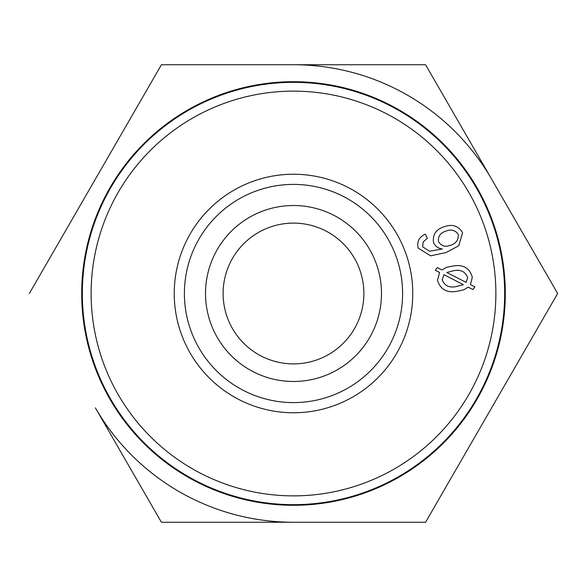 <?xml version="1.0" encoding="UTF-8"?>
<svg xmlns="http://www.w3.org/2000/svg" width="587" height="587" viewBox="0 0 587 587"><rect width="100%" height="100%" fill="white"/><g stroke="black" fill="none" stroke-linecap="round" stroke-linejoin="round"><path stroke-width="0.88" d="M293.5 381.484A87.984 87.984 0 0 1 205.516 293.5A87.984 87.984 0 0 1 293.5 205.516A87.984 87.984 0 0 1 381.484 293.5A87.984 87.984 0 0 1 293.5 381.484M293.5 363.889A70.389 70.389 0 0 1 223.111 293.5A70.389 70.389 0 0 1 293.5 223.111A70.389 70.389 0 0 1 363.889 293.5A70.389 70.389 0 0 1 293.5 363.889A70.389 70.389 0 0 1 223.111 293.5A70.389 70.389 0 0 1 293.5 223.111A70.389 70.389 0 0 1 363.889 293.5A70.389 70.389 0 0 1 293.5 363.889M293.5 81.703A211.797 211.797 0 0 1 505.297 293.5A211.797 211.797 0 0 1 293.5 505.297A211.797 211.797 0 0 1 81.703 293.5A211.797 211.797 0 0 1 293.5 81.703M293.5 522.261A228.761 228.761 0 0 1 95.388 407.877L161.425 522.261L425.575 522.261L557.65 293.5L425.575 64.739L293.5 64.739A228.761 228.761 0 0 1 491.613 179.123L557.65 293.5L499.654 393.958M425.575 64.739L161.425 64.739L29.35 293.5L161.425 64.739L244.757 64.739M161.425 522.261L95.388 407.877M491.613 407.877L425.575 522.261M293.5 412.764A119.264 119.264 0 0 1 174.236 293.5A119.264 119.264 0 0 1 293.5 174.236A119.264 119.264 0 0 1 412.764 293.5A119.264 119.264 0 0 1 293.5 412.764M293.5 402.601A109.101 109.101 0 0 1 184.399 293.5A109.101 109.101 0 0 1 293.5 184.399A109.101 109.101 0 0 1 402.601 293.5A109.101 109.101 0 0 1 293.5 402.601M293.5 82.334A211.166 211.166 0 0 1 504.666 293.5A211.166 211.166 0 0 1 293.5 504.666A211.166 211.166 0 0 1 82.334 293.5A211.166 211.166 0 0 1 293.5 82.334A211.166 211.166 0 0 0 82.334 293.5A211.166 211.166 0 0 0 293.5 504.666M425.355 234.14L427.329 238.337L423.212 241.873L422.64 246.811L429.552 251.251L442.341 248.969C438.137 248.426 435.187 246.239 433.507 242.409C432.56 234.631 436.009 229.451 443.845 226.861C452.019 223.764 458.278 225.716 462.607 232.716L458.696 245.799L445.959 252.579L430.667 255.829L418.164 248.103C416.704 241.639 419.103 236.987 425.355 234.14M441.857 269.976L446.773 267.261L453.751 265.882C463.62 264.451 469.805 268.266 472.3 277.328L470.429 284.607L474.905 286.918L472.887 289.538L468.221 287.131L463.789 289.802L456.503 291.401C446.604 292.942 440.272 289.244 437.513 280.307L439.56 272.456L435.327 270.262L437.3 267.599L441.857 269.976M442.172 279.794C444.432 285.553 448.864 287.857 455.49 286.72L463.363 284.658L443.933 274.679L442.172 279.794M466.093 282.362L467.663 277.673C465.425 271.737 460.898 269.382 454.089 270.614L446.795 272.5L466.093 282.362M450.412 245.329C456.092 243.517 458.689 239.826 458.205 234.25C455.086 230.06 450.941 229.04 445.753 231.205C440.323 232.841 437.909 236.304 438.511 241.595C441.285 246.048 445.254 247.296 450.412 245.329M293.5 91.132A202.368 202.368 0 0 1 495.868 293.5A202.368 202.368 0 0 1 293.5 495.868A202.368 202.368 0 0 1 91.132 293.5A202.368 202.368 0 0 1 293.5 91.132"/></g></svg>
